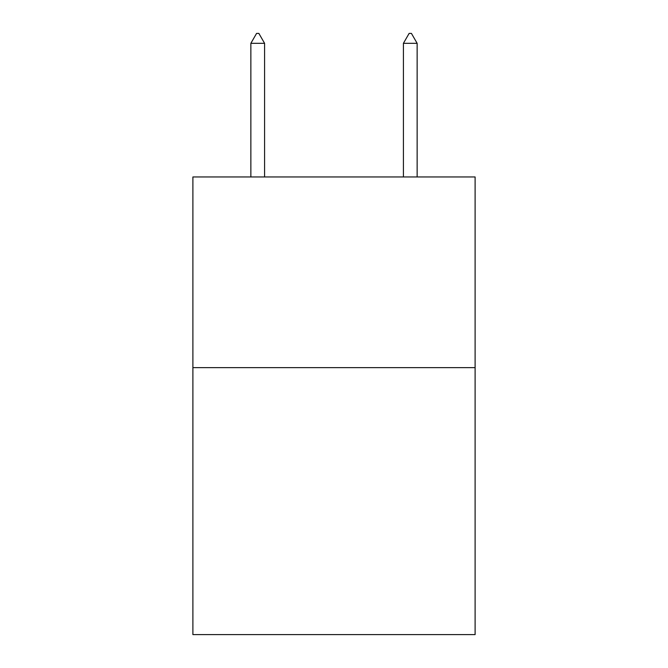 <?xml version="1.0" encoding="UTF-8"?>
<svg xmlns="http://www.w3.org/2000/svg" width="668" height="668" viewBox="0 0 668 668"><rect width="100%" height="100%" fill="white"/><g stroke="black" fill="none" stroke-linecap="round" stroke-linejoin="round"><path stroke-width="1" d="M475.107 367.634L475.107 634.6L192.893 634.6L192.893 176.953L475.107 176.953L475.107 367.634L192.893 367.634M264.586 43.32L258.867 33.4L256.579 33.4L250.859 43.32L264.586 43.32L264.586 176.953M250.859 43.32L250.859 176.953M409.133 33.4L411.421 33.4L417.141 43.32L403.414 43.32L409.133 33.4M417.141 176.953L417.141 43.32M403.414 176.953L403.414 43.32"/></g></svg>
